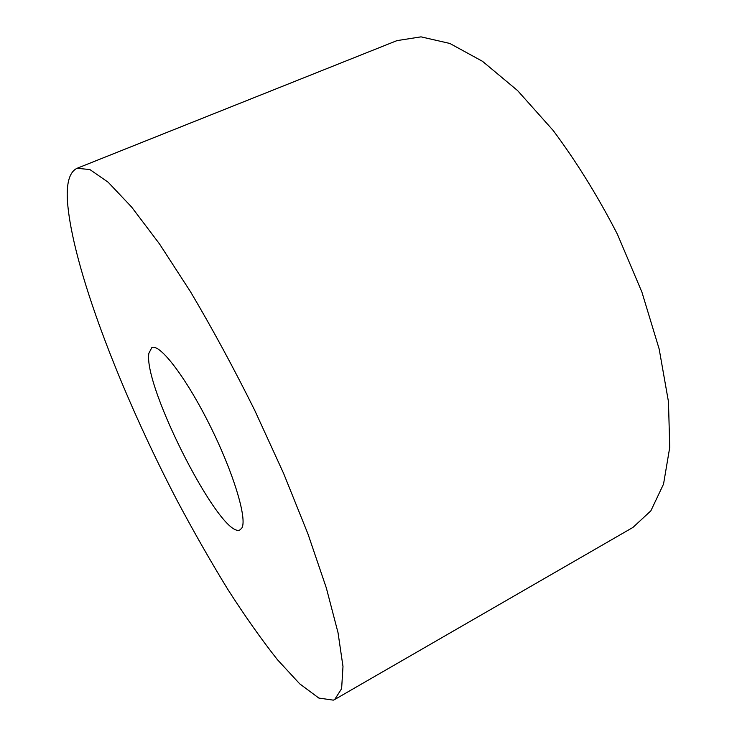 <?xml version="1.0" encoding="UTF-8"?>
<svg xmlns="http://www.w3.org/2000/svg" width="737" height="737" viewBox="0 0 737 737"><rect width="100%" height="100%" fill="white"/><g stroke="black" fill="none" stroke-linecap="round" stroke-linejoin="round"><path stroke-width="1.11" d="M67.371 200.049C66.45 182.407 69.683 171.813 77.09 168.285L89.886 169.556L108.146 182.214L131.591 207.014L159.478 243.901L190.515 291.76C212.256 328.462 233.647 367.956 254.68 410.233L283.644 473.504L307.974 533.984L326.344 587.988L338.034 632.724L342.991 666.488L341.618 688.671L334.699 699.505L333.373 700.15L318.835 698.059L299.701 683.825L277.37 659.615C261.349 639.329 244.813 615.902 227.77 589.324C210.699 561.474 193.895 532.04 177.359 501.013C120.638 392.37 71.719 265.799 67.371 200.049M77.09 168.285L396.911 40.636L421.011 36.85L449.865 43.465L482.523 61.328L517.586 90.587L553.201 130.504C576.583 161.9 598.002 196.503 617.44 234.32L641.909 292.11L659.173 349.043L668.468 401.729L669.74 447.377L663.54 484.08L650.863 510.833L632.963 527.416L334.699 699.505M241.828 528.033L240.133 529.783C221.957 540.884 142.941 386.897 148.874 353.29L151.804 347.634C159.607 343.202 185.724 376.948 209.538 424.669C233.426 472.325 247.494 519.115 241.828 528.033"/></g></svg>
